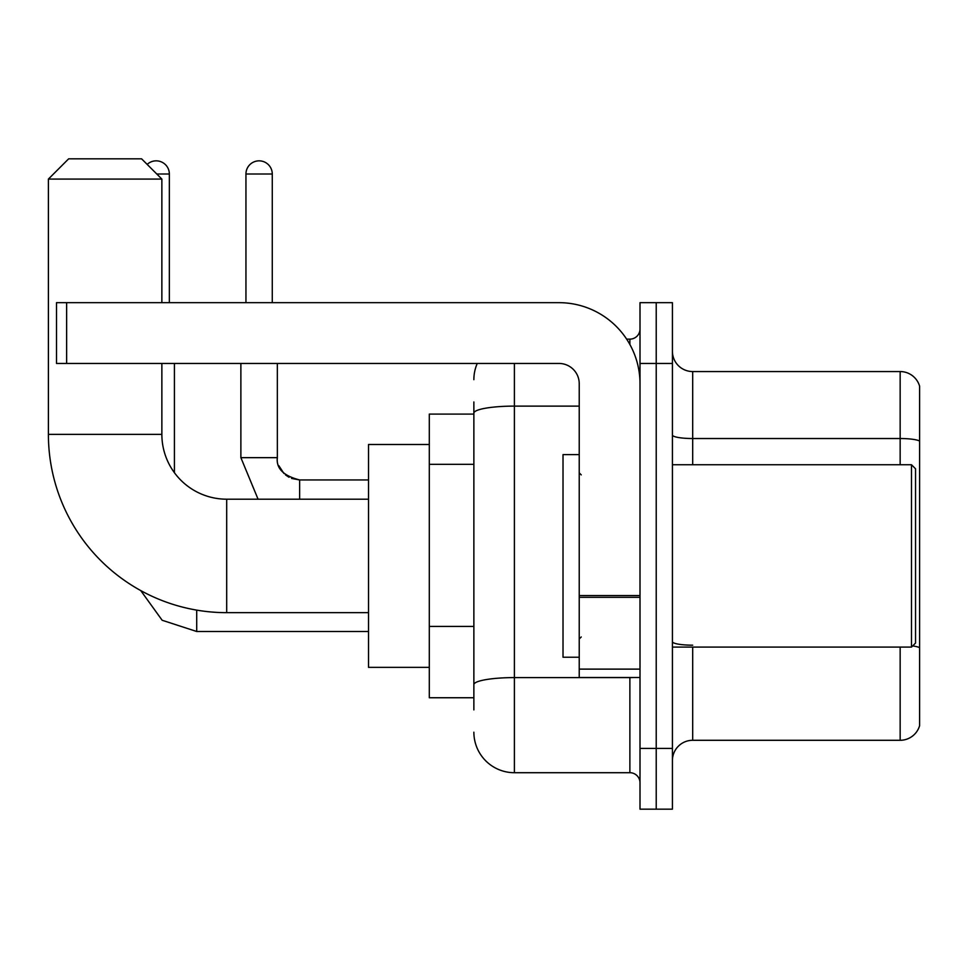 <?xml version="1.0" encoding="UTF-8"?>
<svg xmlns="http://www.w3.org/2000/svg" width="968" height="968" viewBox="0 0 968 968"><rect width="100%" height="100%" fill="white"/><g stroke="black" fill="none" stroke-linecap="round" stroke-linejoin="round"><path stroke-width="1.45" d="M473.872 709.907L473.872 413.142L473.872 414.098L429.296 414.098L429.296 697.746L473.872 697.746M640.005 748.397L640.005 809.175L656.219 809.175L656.219 748.397L656.219 809.175L672.421 809.175L672.421 748.397L656.219 748.397L656.219 363.448L656.219 748.397L640.005 748.397L640.005 363.448L656.219 363.448L656.219 302.669L656.219 363.448L672.421 363.448L672.421 748.397M672.421 363.448L672.421 302.669L640.005 302.669L640.005 363.448M514.395 363.448L514.395 772.706L629.878 772.706L629.878 677.491M626.647 339.139L629.878 339.139A10.128 10.128 0 0 0 640.005 329.011M473.872 691.672L473.872 684.63A40.523 7.042 180 0 1 514.395 677.6L629.878 677.6A10.128 1.754 0 0 0 633.399 677.491M579.227 406.112L514.395 406.112A40.523 7.042 180 0 0 473.872 413.142L473.872 401.95M640.005 782.846A10.128 10.128 0 0 0 629.878 772.706M473.872 379.662A40.523 40.523 0 0 1 477.248 363.448M514.395 772.706A40.523 40.523 0 0 1 473.872 732.195M672.421 760.558A20.255 20.255 0 0 1 692.689 740.29L900.155 740.29L900.155 647.096M919.6 386.147A20.255 20.255 0 0 0 900.155 371.555A20.255 20.255 0 0 1 919.6 386.147L919.6 725.71A20.255 20.255 0 0 1 900.155 740.29M919.6 441.057A20.255 3.521 180 0 0 900.155 438.528L900.155 371.555L692.689 371.555A20.255 20.255 0 0 1 672.421 351.299A20.255 20.255 0 0 0 692.689 371.555L692.689 464.749M919.6 441.335L919.6 647.713A20.255 3.521 180 0 0 912.667 645.934M368.518 612.659L226.694 612.659A178.293 178.293 0 0 1 48.4 434.366L48.4 179.08L68.655 158.825L141.594 158.825L161.862 179.08L48.4 179.08M226.694 612.659L226.694 499.198A64.832 64.832 0 0 1 161.862 434.366L161.862 363.448M161.862 302.669L161.862 179.08M429.296 444.494L368.518 444.494L368.518 667.351L429.296 667.351M147.184 164.403A13.165 13.165 0 0 1 169.352 174.01L169.352 302.669M174.422 472.711L174.422 363.448M245.945 302.669L245.945 174.01A13.165 13.165 0 0 1 259.109 160.845A13.165 13.165 0 0 1 272.274 174.01L272.274 302.669M640.005 677.491L579.227 677.491L579.227 595.562L640.005 595.562M640.005 383.715A81.046 81.046 0 0 0 558.959 302.669L66.635 302.669L66.635 363.448L558.959 363.448A20.255 20.255 0 0 1 579.227 383.715L579.227 595.562M66.635 363.448L56.507 363.448L56.507 302.669L66.635 302.669M911.493 464.749L915.546 468.802L915.546 643.042L911.493 647.096L911.493 464.749L672.421 464.749M579.227 454.621L563.013 454.621L563.013 657.224L579.227 657.224M473.872 464.325L429.296 464.325M473.872 626.417L429.296 626.417M629.878 344.475L629.878 339.139M692.689 647.096L692.689 740.29M900.155 464.749L900.155 438.528L692.689 438.528A20.255 3.521 0 0 1 672.421 435.007M692.689 645.184A20.255 3.521 -0 0 1 672.421 641.663M48.4 434.366L161.862 434.366M196.71 610.118L196.71 631.499L162.152 620.258L140.723 590.553L162.152 620.258L196.71 631.499L162.152 620.258L140.723 590.553L162.152 620.258L196.71 631.499L162.152 620.258L140.723 590.553L162.152 620.258L196.71 631.499L162.152 620.258L140.723 590.553L162.152 620.258L196.71 631.499L162.152 620.258L140.723 590.553L162.152 620.258L196.71 631.499L162.152 620.258L140.723 590.553M156.792 174.01L169.352 174.01M258.069 499.198L240.875 457.658L258.069 499.198L240.875 457.658L258.069 499.198L240.875 457.658L258.069 499.198L240.875 457.658L258.069 499.198L240.875 457.658L258.069 499.198L240.875 457.658L277.308 457.658C276.122 468.464 283.551 475.893 299.632 479.946L299.632 499.198M245.945 174.01L272.274 174.01M299.632 479.983L299.632 479.946C283.551 475.893 276.122 468.464 277.344 457.658C276.122 468.464 283.551 475.893 299.632 479.946C283.551 475.893 276.122 468.464 277.344 457.658C276.122 468.464 283.551 475.893 299.632 479.946C283.551 475.893 276.122 468.464 277.344 457.658C276.122 468.464 283.551 475.893 299.632 479.946C283.551 475.893 276.122 468.464 277.344 457.658C276.122 468.464 283.551 475.893 299.632 479.946L291.598 478.446M640.005 597.316L579.227 597.316M579.227 669.118L640.005 669.118M368.518 499.198L226.694 499.198M368.518 631.499L196.71 631.499M277.344 363.448L277.356 458.396M278.844 465.693L283.902 473.449M285.512 474.913L289.045 477.272M277.344 457.658C276.122 468.464 283.551 475.893 299.632 479.946L368.518 479.946M240.875 457.658L240.875 363.448M672.421 647.096L911.493 647.096M581.248 474.889L579.227 472.856M581.248 636.968L579.227 638.989"/></g></svg>
